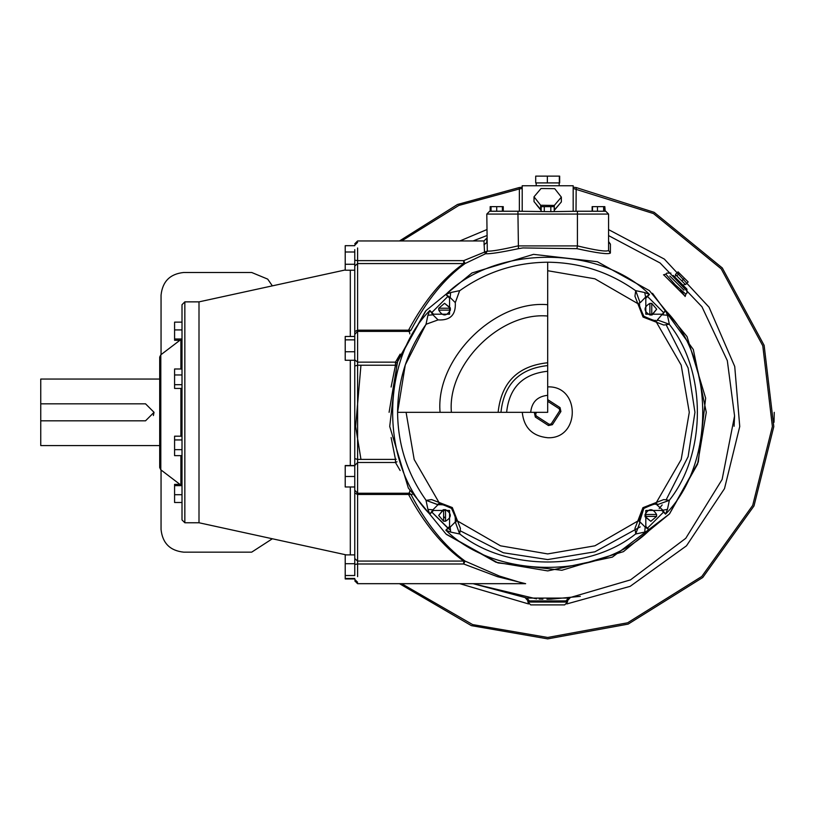 <?xml version="1.0" encoding="UTF-8"?>
<svg xmlns="http://www.w3.org/2000/svg" width="815" height="815" viewBox="0 0 815 815"><rect width="100%" height="100%" fill="white"/><g stroke="black" fill="none" stroke-linecap="round" stroke-linejoin="round"><path stroke-width="1.22" d="M534.976 412.319L534.467 413.103L535.312 417.025L548.475 425.532L552.397 424.686L560.903 411.524L560.058 407.602L547.69 399.605L547.69 412.319L397.588 412.319C397.863 379.963 407.378 350.603 426.143 324.248L438.083 319.908C450.237 320.601 455.972 314.865 455.279 302.711L459.619 290.772C485.974 272.006 515.335 262.491 547.69 262.216L547.69 401.296L559.294 408.794L559.711 410.75L551.205 423.922L549.249 424.34L536.076 415.833L535.659 413.877L536.667 412.319M530.697 412.319C531.777 402.07 537.442 396.406 547.69 395.326M451.398 412.319C447.089 364.672 500.043 311.717 547.69 316.026M547.69 304.698C494.44 299.889 435.261 359.069 440.069 412.319M547.69 365.589C519.501 368.553 503.925 384.13 500.96 412.319M506.624 412.319C509.232 387.553 522.924 373.861 547.69 371.253M547.69 386.891C580.463 385.495 580.463 439.132 547.69 437.737C532.358 436.117 523.882 427.641 522.262 412.319C523.882 427.641 532.358 436.117 547.69 437.737C580.463 439.132 580.463 385.495 547.69 386.891M426.143 324.248L438.083 319.908L426.021 324.278L405.279 364.896L397.588 412.319C397.863 444.664 407.378 474.024 426.143 500.379L438.083 504.719C437.298 502.692 441.781 503.925 451.53 508.407C456.084 518.197 457.337 522.7 455.279 521.916L459.65 533.988L460.424 528.395L452.315 507.551L431.573 499.575L426.143 500.379L438.083 504.719M459.619 533.856L455.279 521.916L459.619 533.856C506.4 571.376 588.97 571.376 635.751 533.856L640.091 521.916C638.064 522.7 639.296 518.228 643.779 508.468C653.569 503.915 658.072 502.661 657.287 504.719L669.36 500.349L663.767 499.575L642.923 507.684L634.946 528.436L635.751 533.856L640.091 521.916M669.237 500.379L657.287 504.719L669.237 500.379C706.748 453.598 706.748 371.029 669.237 324.248L657.287 319.908C658.072 321.935 653.599 320.713 643.84 316.23C639.286 306.43 638.033 301.927 640.091 302.711L635.72 290.649L634.946 296.232L643.066 317.076L663.807 325.053L669.237 324.248L657.287 319.908L669.36 324.278L667.454 315.273L665.549 310.474L662.452 314.814L667.454 315.273M635.751 290.772L640.091 302.711L635.751 290.772C609.396 272.006 580.036 262.491 547.69 262.216M455.269 302.681L459.65 290.649L455.279 302.711M640.05 302.895L645.185 297.546L649.524 294.46C599.626 244.877 495.744 244.877 445.846 294.46L450.186 297.546L450.644 292.544L445.846 294.46L449.564 298.168L449.564 314.193L433.539 314.193L432.918 314.814L429.831 310.474L427.916 315.273L432.918 314.814L438.083 319.908M535.312 417.025L536.076 415.833L535.659 413.877L534.467 413.103M552.397 424.686L551.205 423.922L549.249 424.34L548.475 425.532M644.726 292.544L645.816 298.168L649.524 294.46L644.726 292.544L635.72 290.649M656.584 504.567L662.452 509.813L665.549 514.153C715.122 464.255 715.122 360.373 665.549 310.474L657.42 319.877M427.916 315.273L426.021 324.278M449.564 298.168L450.186 297.546L455.249 302.579M459.65 290.649L450.644 292.544M426.143 500.379L437.95 504.76L432.918 509.813L427.916 509.355L429.831 514.153L432.918 509.813L433.539 510.445L449.564 510.445L449.564 526.459L450.186 527.081L445.846 530.178L450.644 532.083L450.186 527.081L455.249 522.048C456.013 509.752 450.247 503.986 437.95 504.76M450.644 532.083L459.65 533.988M426.021 500.349L427.916 509.355M635.751 533.856L640.132 522.048L645.185 527.081L644.726 532.083L649.524 530.178L645.185 527.081L645.816 526.459L645.816 510.445L661.831 510.445L667.454 509.355L669.36 500.349M661.831 510.445L665.549 514.153L667.454 509.355M635.72 533.988L644.726 532.083M649.677 504.913L643.809 508.438L639.887 520.958M669.39 514L698.282 462.054L705.647 398.158L687.035 336.585L649.372 290.609L597.426 261.727L533.53 254.351L471.956 272.974L425.98 310.627L397.099 362.573L389.723 426.479L408.346 488.053L446.009 534.019L497.945 562.91L561.851 570.276L623.424 551.653L669.39 514L612.36 557.124L547.69 570.908L495.999 562.248L446.589 534.508M645.032 516.394L656.605 516.394L650.818 521.315L645.032 516.394L645.032 514.499C648.893 508.112 652.744 508.112 656.605 514.499L656.605 516.394L650.818 521.315L645.113 516.822M443.605 509.66L443.605 521.233L438.684 515.447L443.605 509.66L445.51 509.66C451.887 513.511 451.887 517.372 445.51 521.233L443.605 521.233L438.684 515.447L443.177 509.742M450.349 308.233L438.765 308.233L444.552 303.312L450.349 308.233L450.349 310.138C446.488 316.515 442.627 316.515 438.765 310.138L438.765 308.233L444.552 303.312L450.257 307.805M651.766 314.977L651.766 303.394L656.686 309.18L651.766 314.977L649.871 314.977C643.483 311.116 643.483 307.255 649.871 303.394L651.766 303.394L656.686 309.18L652.194 314.885M645.032 514.499L656.605 514.499M445.51 509.66L445.51 521.233M450.349 310.138L438.765 310.138M649.871 314.977L649.871 303.394M669.584 513.776L697.548 464.214L706.279 412.319L693.3 349.472L652.509 293.298M425.45 311.269L397.74 360.658L389.091 412.319M431.838 512.146L448.23 528.487M647.151 528.487L663.858 511.779M663.858 312.858L647.151 296.14M554.22 211.238L554.22 206.633L550.818 206.633L550.818 211.666L517.953 211.238L517.953 214.07L577.428 214.07L577.428 211.238L605.739 211.238L608.571 214.07L608.571 250.46C606.584 251.937 596.193 250.419 577.428 245.906L576.928 248.667C597.069 253.088 608.224 254.555 610.384 253.068L610.425 244.154L608.825 242.585M354.77 243.787L357.602 240.955L483.967 240.955L484.518 252.11L487.299 251.132L485.536 253.75L484.518 252.11L463.694 260.637L465.059 263.54L463.694 263.571C442.718 278.486 424.34 300.694 408.56 330.167L410.954 330.238C426.418 300.755 444.45 278.516 465.059 263.54L485.536 253.75C490.09 254.046 501.052 252.355 518.442 248.667L522.873 247.933L576.928 248.667M524.3 583.683L499.279 576.011L465.059 561.087C444.45 546.111 426.418 523.882 410.954 494.399L412.084 494.552M479.24 583.683L480.076 583.683M536.637 598.903L473.046 583.683L527.01 598.078L525.369 597.894L527.01 598.078L529.312 600.9L566.058 600.9L568.361 598.078L527.01 598.078M568.361 598.088L630.494 579.883L685.761 538.308L722.121 479.464L734.57 415.945L727.316 360.627L701.939 306.756L660.14 263.011L608.571 235.596M663.787 274.899L685.099 296.222M480.076 240.955L479.23 240.955M486.8 235.596L473.046 240.955M734.57 415.945L734.081 426.306M580.311 596.356L550.482 599.208M549.616 599.219L546.947 599.229M542.933 599.168L539.123 599.035M566.058 600.9L567.515 600.706L569.593 597.945M354.77 249.645L354.77 574.982M409.833 490.722L409.375 493.248L357.602 493.248L354.77 490.243M354.77 334.395L357.602 331.379L409.364 331.379L409.833 333.906M354.77 493.095L357.602 494.461L357.602 462.492L354.77 465.528L345.214 465.528L345.214 486.983L354.77 486.983L354.77 554.903L345.214 554.903L345.214 563.725L354.77 563.725L354.77 575.512L345.214 575.512L345.214 578.945L354.77 578.945M354.77 264.264L354.77 270.203L345.214 270.203L345.214 264.264L354.77 264.264L354.77 251.998L345.214 251.998L345.214 264.264M345.214 351.754L354.77 351.754L354.77 360.271L345.214 360.271L345.214 336.473L354.77 336.473M396.997 461.769L395.469 462.492L357.602 462.492L357.602 459.405L354.77 458.621L354.77 412.319M183.711 272.485C170.05 273.921 162.501 281.47 161.054 295.142C162.501 281.47 170.05 273.921 183.711 272.485L251.682 272.485L267.697 279.117L272.353 285.861M161.054 529.495C162.501 543.157 170.05 550.706 183.711 552.152C170.05 550.706 162.501 543.157 161.054 529.495L161.054 469.99M272.353 538.766L251.682 552.152L183.711 552.152M161.054 354.637L161.054 295.142M345.214 563.725L345.214 575.512M354.77 578.477L345.214 578.477M354.77 245.682L345.214 245.682L345.214 251.998M354.77 339.855L345.214 339.855M354.77 465.752L345.214 465.752M354.77 476.48L345.214 476.48M346.294 554.903L199.003 522.761L199.003 301.866L345.214 269.969M182.01 412.319L182.01 519.929L184.842 522.761L184.842 301.866L182.01 304.698L182.01 412.319M182.01 484.365L174.583 484.365L174.583 502.488L182.01 502.488M182.01 485.638L174.583 485.638M182.01 494.705L174.583 494.705M182.01 329.922L174.583 329.922L174.583 340.273L182.01 340.273M182.01 338.989L174.583 338.989M182.01 322.139L174.583 322.139L174.583 329.922M182.01 384.69L174.583 384.69L174.583 388.439L182.01 388.439M182.01 368.991L174.583 368.991L174.583 384.69M182.01 374.961L174.583 374.961M182.01 455.636L174.583 455.636L174.583 436.188L182.01 436.188M182.01 439.937L174.583 439.937M182.01 449.666L174.583 449.666M159.699 412.319L159.699 467.555L160.81 469.807L160.81 354.82L159.699 357.072L159.699 412.319M159.699 445.571L40.75 445.571L40.75 420.815L145.539 420.815L154.035 412.319L145.539 403.822L40.75 403.822L40.75 379.057L159.699 379.057M153.383 415.569L154.035 412.319M40.75 420.815L40.75 403.822M400.155 354.118L395.469 362.145L396.997 362.869M396.202 365.365L395.469 365.222L391.119 387.044M391.119 437.563L395.469 459.405L396.202 459.263M354.77 366.006L357.602 365.222L357.602 459.405L395.469 459.405L395.469 462.492L400.145 470.5M409.375 493.248L410.954 494.399L408.56 494.461C424.34 523.943 442.718 546.142 463.694 561.066L465.059 561.087L463.694 563.99L497.456 576.684L525.644 583.683L357.602 583.683L354.77 580.851M483.967 244.765L486.8 242.575L486.8 239.579M608.571 214.07L577.428 214.07L577.428 245.906L517.953 245.906C501.745 249.665 491.527 251.397 487.299 251.132L486.8 214.07L517.953 214.07L518.442 248.667M410.954 330.238L409.375 331.379M517.953 211.238L489.632 211.238L486.8 214.07M577.428 211.238L550.818 211.666M604.832 211.238L604.832 206.633L592.138 206.633L592.138 211.238M603.63 211.238L603.63 206.633M597.456 211.238L597.456 206.633M592.495 211.238L592.495 206.633M605.188 211.238L604.832 206.633M491.048 211.238L491.048 206.633L490.172 206.633L490.172 211.238M503.252 211.238L503.252 206.633L491.048 206.633M502.376 211.238L502.376 206.633M496.712 211.238L496.712 206.633M550.818 206.633L541.15 206.633L541.15 211.238M544.288 211.574L544.288 206.633M573.179 211.238L573.179 185.749L522.201 185.749L522.201 211.238M573.179 188.459L653.487 213.571L721.214 268.858L762.779 345.784L772.386 426.5L752.703 505.382L701.797 576.46L627.642 622.782L547.69 637.462L472.608 624.575L401.652 583.683M399.482 583.683L471.396 625.645L547.69 638.879L628.151 624.107L702.764 577.489L753.987 505.962L773.802 426.591L764.134 345.356L722.304 267.962L654.15 212.318L576.185 187.552L576.011 211.238M576.185 187.552L573.179 187.185M401.652 240.955L458.794 205.462L519.369 188.958L519.186 187.552L457.51 204.473L399.482 240.955M519.369 211.238L519.369 188.958L522.201 188.459M522.201 187.185L519.186 187.552M774.036 422.272L774.25 412.319M559.131 204.555L554.22 210.464M541.15 210.464L536.229 204.422M541.15 210.066L534.019 201.611L534.019 196.802L541.048 188.51L554.72 188.672L561.352 197.128L554.322 205.421L540.651 205.258L534.019 196.802M561.352 197.128L561.352 201.937L554.22 210.219M554.322 210.219L554.322 205.421M540.651 210.056L540.651 205.258M608.571 250.46L610.384 253.068M570.001 597.894L567.515 600.706L567.515 602.061L564.683 604.893L530.697 604.893L527.865 602.061L527.865 600.706L529.312 600.9M673.241 275.439L686.913 289.111L686.913 293.115L685.853 294.174L675.217 284.781L665.824 274.146L666.884 273.096L670.888 273.096M676.073 275.164L674.514 276.723M676.756 275.857L675.401 274.502L678.049 271.853L688.145 281.949L685.496 284.598L676.756 275.857L679.404 273.208M681.809 280.9L684.447 278.261M431.512 511.779L450.43 530.341L431.512 511.779M447.853 296.466L431.512 312.858L447.853 296.466M536.189 182.917L536.189 185.749M559.661 182.917L535.71 182.917L535.71 176.121L559.661 176.121L559.661 182.917M559.334 182.917L559.334 176.121M547.354 182.917L547.354 176.121M443.605 516.496L445.51 518.36M659.213 508.489L662.177 504.943M666.161 324.839L688.125 367.983L694.951 412.319L688.125 456.645L666.161 499.789M640.223 526.877L594.899 551.806L547.69 559.579L503.354 552.753L460.21 530.789M547.69 362.757C517.8 365.904 501.276 382.429 498.128 412.319M559.294 408.794L560.058 407.602M559.711 410.75L560.903 411.524M661.831 314.193L645.816 314.193L645.816 298.168M433.539 314.193L429.831 310.474C380.248 360.373 380.248 464.255 429.831 514.153L433.539 510.445M449.564 526.459L445.846 530.178C495.744 579.75 599.626 579.75 649.524 530.178L645.816 526.459M350.307 360.271L350.307 465.528M350.307 486.983L350.307 554.903M350.307 270.203L350.307 336.473M180.899 388.439L180.899 436.188M180.899 455.636L180.899 484.365M180.899 340.273L180.899 368.991M354.77 260.189L357.602 260.637L357.602 247.984M354.77 266.047L357.602 263.571L357.602 260.637L463.694 260.637L463.694 263.571L357.602 263.571L357.602 330.167L354.77 331.532M354.77 359.843L357.602 362.145L357.602 330.167L408.56 330.167L408.56 331.593M357.602 365.222L357.602 362.145L395.469 362.145L395.469 365.222L357.602 365.222M354.77 558.581L357.602 561.066L357.602 494.461L408.56 494.461L408.56 493.034M354.77 564.438L357.602 563.99L357.602 561.066L463.694 561.066L463.694 563.99L357.602 563.99L357.602 576.643M486.8 229.616L459.813 240.955M360.953 365.222L355.635 426.51L360.953 459.405M459.813 583.683L528.578 603.946M566.792 603.946L630.168 586.331L686.475 545.826L724.504 488.623L739.745 426.51L734.733 366.495L709.05 307.194L664.337 259.078L608.571 229.616M608.856 242.738L608.571 241.515L610.425 244.154M547.69 602.061C614.795 602.061 480.585 602.061 547.69 602.061M669.818 276.03L683.968 290.181M406.084 412.319L414.183 459.517L440.09 504.363M455.636 519.919L500.491 545.816L547.69 553.915L594.889 545.816L639.734 519.919M655.291 504.363L681.187 459.517L689.286 412.319L681.187 365.12L655.291 320.264M639.734 304.718L594.889 278.812L547.69 270.712M199.003 301.866L184.842 301.866M199.003 522.761L184.842 522.761M179.932 484.365L160.81 469.807M179.932 340.273L160.81 354.82M357.602 242.391L354.77 245.223M357.602 582.236L354.77 579.404M483.967 240.955L486.8 238.123M527.865 600.706L525.38 597.894M567.515 602.061L564.683 604.893M685.853 294.174L685.16 296.507L680.627 290.13M665.835 274.146L663.491 274.838M684.834 283.926L683.276 285.484M559.182 182.917L559.182 185.749"/></g></svg>

